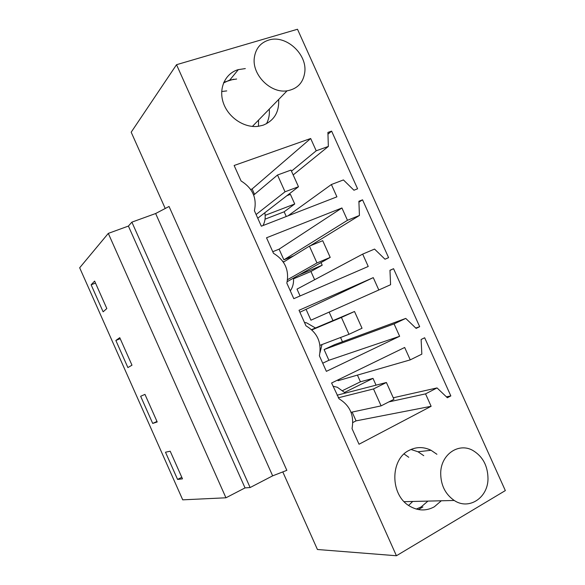 <?xml version="1.0" encoding="UTF-8"?>
<svg xmlns="http://www.w3.org/2000/svg" width="585" height="585" viewBox="0 0 585 585"><rect width="100%" height="100%" fill="white"/><g stroke="black" fill="none" stroke-linecap="round" stroke-linejoin="round"><path stroke-width="0.88" d="M266.497 123.742C268.829 119.325 269.758 114.441 269.283 109.088M236.64 79.019L229.547 80.116L223.528 82.975M176.531 64.701L396.425 555.75L505.33 490.588L297.494 29.25L176.531 64.701L131.186 132.203L165.226 208.479M233.722 79.216L223.828 82.273M258.446 126.294L258.577 120.071M226.746 90.909L221.678 91.516M245.32 68.584L238.088 69.673C225.071 73.527 218.285 88.73 223.455 103.194C228.486 117.695 244.376 128.159 258.168 126.331L263.031 125.227C274.087 120.744 279.301 112.152 278.665 99.45M327.907 132.437L328.346 146.433L316.207 150.798L310.679 138.506L234.132 165.489L241.064 180.955C252.661 188.216 257.1 198.132 254.395 210.702L261.334 226.198L336.916 196.838L331.381 184.524L343.424 179.931L353.932 190.227L357.589 188.809L331.615 131.128L327.907 132.437M362.678 254.117L374.546 249.078L384.988 259.214L388.586 257.656L362.539 199.821L358.897 201.262L359.424 215.477L347.468 220.296L341.925 207.975L266.526 237.788L273.473 253.298C284.975 260.318 289.436 270.263 286.84 283.125L293.802 298.672L368.236 266.467L362.678 254.117L297.012 289.122L300.076 295.952M419.672 326.693L393.559 268.698L389.968 270.277L390.59 284.719L378.817 289.992L373.259 277.626L299.015 310.291L305.984 325.845C317.392 332.624 321.86 342.598 319.388 355.76L326.371 371.351L399.635 336.28L394.071 323.9L405.749 318.408L416.125 328.39L419.672 326.693L415.767 328.039M441.302 500.782L434.341 506.793C426.18 511.239 417.88 510.976 409.441 505.988C390.049 494.851 390.027 459.452 409.025 450.406C416.235 446.706 423.577 446.662 431.057 450.282L436.915 454.274M450.838 395.921L424.659 337.764L421.12 339.483L421.836 354.144L410.253 359.87L404.674 347.475L331.593 382.999L339.095 398.853C350.057 405.507 354.371 415.43 352.024 428.608L359.029 444.234L431.13 406.29L425.544 393.873L437.039 387.921L447.357 397.749L450.838 395.921L446.392 396.835M155.639 213.525L272.654 475.846L286.84 470.34L169.05 206.476L155.639 213.525L131.881 222.139L128.407 226.073L108.298 233.393L79.67 267.784L182.725 499.839L225.949 497.791L108.298 233.393M396.425 555.75L317.428 549.498L282.796 471.912M310.679 138.506L252.12 188.962L250.702 189.481M316.207 150.798L291.476 171.156M254.533 194.352L252.12 188.962M328.346 146.433L293.18 174.937M331.615 131.128L327.966 134.184M286.921 195.675L290.409 194.359L294.723 203.989L284.156 211.792L286.27 216.508M331.381 184.524L287.995 215.836M91.128 284.793L94.624 281.092L106.821 308.551L103.128 311.82L91.128 284.793L95.516 283.103M115.859 340.477L119.757 337.669L131.983 365.194L127.888 367.563L115.859 340.477L120.203 338.671M152.707 423.43L140.649 396.286L144.956 394.378L157.204 421.96L152.707 423.43L156.977 421.449M170.206 451.21L182.483 478.852L177.577 479.422L165.489 452.22L170.206 451.21M272.654 475.846L250.124 487.539L245.035 487.905L225.949 497.791M245.035 487.905L128.407 226.073M250.124 487.539L131.881 222.139M265.049 219.163L284.156 211.792M265.159 215.331L294.723 203.989M262.972 225.561C265.063 221.671 265.678 217.408 264.815 212.757M416.293 509.074L421.09 506.976L427.942 501.104M423.759 455.686L418.019 451.781L410.962 449.463M422.882 506.946L418.377 509.564M404.059 453.975L408.761 457.287M412.71 501.469L408.601 505.433M431.13 406.29L356.06 420.871L352.119 412.074M425.544 393.873L388.857 401.902M352.85 422.524L356.06 420.871M410.253 359.87L338.057 380.696L337.75 380.009M376.053 385.164L373.003 378.371L360.426 381.8L342.795 390.495M357.428 375.109L360.426 381.8M437.039 387.921L393.259 397.771M373.003 378.371L344.726 392.352M177.577 479.422L181.803 477.323M345.355 393.076L337.37 387.277L333.026 386.21M341.925 207.975L279.096 249.151L272.764 251.711M347.468 220.296L283.886 259.835L279.096 249.151M359.424 215.477L310.277 245.773M293.758 255.784L283.886 259.835M362.539 199.821L358.927 202.147M321.026 262.577L322.203 265.202L310.935 271.477L314.635 279.732M299.14 274.921L322.203 265.202M293.538 278.818L310.935 271.477M290.321 290.884C292.836 287.155 293.889 282.891 293.48 278.109M283.813 261.912L282.767 261.254M373.259 277.626L299.886 312.244M378.817 289.992L310.942 320.192L306.138 309.487M393.559 268.698L389.976 270.394M340.558 337.508L342.459 341.757M329.15 312.09L332.967 320.602M405.749 318.408L334.605 344.653L324.097 349.552L394.071 323.9M399.635 336.28L328.902 360.272L324.097 349.552M322.723 363.205L328.902 360.272M320.046 352.521L322.013 344.55M315.476 327.995L306.562 322.832L304.449 322.415M290.994 170.081L277.502 175.017L285.027 191.792L298.482 186.747L290.994 170.081M277.502 175.017L253.678 195.076M285.027 191.792L256.106 214.519M298.482 186.747L257.758 218.212M322.708 240.691L309.414 246.124L316.968 262.95L330.211 257.4L322.708 240.691M309.414 246.124L283.396 262.168M316.968 262.95L287.579 279.652M330.211 257.4L287.228 281.641M354.51 311.498L341.421 317.436L348.989 334.306L362.035 328.251L354.51 311.498L311.6 329.633M341.421 317.436L311.885 329.896M348.989 334.306L319.98 345.318M386.4 382.495L373.515 388.945L381.106 405.866L393.946 399.299L386.4 382.495L337.062 395.211M373.515 388.945L338.225 397.815M381.106 405.866L351.037 412.308M304.822 71.94C307.067 53.915 285.963 34.778 269.158 39.934C260.544 42.559 255.594 48.562 254.292 57.937C251.981 74.931 270.723 93.578 287.074 90.829C297.487 88.92 303.403 82.624 304.822 71.94M488 478.749C487.831 465.865 482.779 456.424 472.826 450.435C458.742 442.355 441.068 454.252 440.702 472.731C440.651 484.855 445.163 494.106 454.223 500.467C468.943 510.442 487.978 497.784 488 478.749M229.803 80.043L238.351 69.6M431.057 450.282L418.019 451.781M252.391 126.426L287.074 90.829M404.155 501.674L454.223 500.467"/></g></svg>
